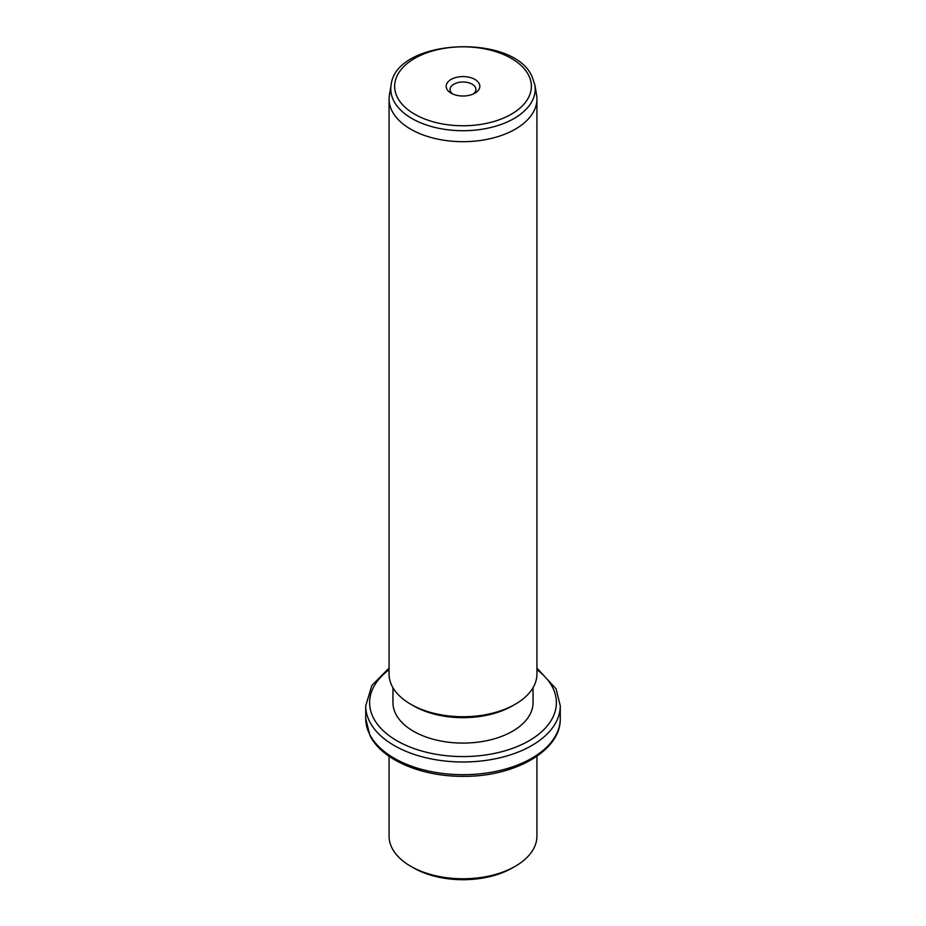 <?xml version="1.0" encoding="UTF-8"?>
<svg xmlns="http://www.w3.org/2000/svg" width="926" height="926" viewBox="0 0 926 926"><rect width="100%" height="100%" fill="white"/><g stroke="black" fill="none" stroke-linecap="round" stroke-linejoin="round"><path stroke-width="1.39" d="M515.273 866.273L512.529 867.859A70.04 40.431 180 0 1 413.471 867.859L410.727 866.273A73.93 42.689 0 0 0 515.273 866.273A73.93 42.689 0 0 0 536.93 836.085L536.93 756.264M389.07 756.264L389.07 836.085A73.93 42.689 0 0 0 392.057 848.1A73.93 42.689 0 0 0 410.727 866.273M533.04 687.717L533.04 702.649A70.04 40.431 180 0 1 472.966 742.675A70.04 40.431 180 0 1 395.796 714.039A70.04 40.431 180 0 1 392.96 702.649L392.96 687.717M515.273 704.235L512.529 705.82A70.04 40.431 180 0 1 413.471 705.82L410.727 704.235A73.93 42.689 0 0 0 515.273 704.235A73.93 42.689 0 0 0 536.93 674.059L536.93 99.001A73.93 42.689 180 0 1 473.51 141.25A73.93 42.689 180 0 1 392.057 111.027A73.93 42.689 180 0 1 389.07 99.001A73.93 42.689 180 0 1 389.441 94.765L391.142 84.891A72.216 41.693 180 0 0 393.712 100.772A72.216 41.693 180 0 0 476.809 129.953A72.216 41.693 180 0 0 534.858 84.891L536.559 94.765A73.93 42.689 180 0 1 536.93 99.001M389.07 99.001L389.07 674.059A73.93 42.689 0 0 0 392.057 686.073A73.93 42.689 0 0 0 410.727 704.235M479.147 83.56A16.818 9.711 180 0 1 474.899 93.167A16.818 9.711 180 0 1 451.101 93.167A16.818 9.711 180 0 1 446.853 89.035A16.818 9.711 180 0 1 458.266 76.974A16.818 9.711 180 0 1 479.147 83.56M473.336 93.954A12.929 7.466 0 0 0 475.929 89.475A12.929 7.466 0 0 0 475.408 87.368A12.929 7.466 0 0 0 461.16 82.078A12.929 7.466 0 0 0 450.071 89.475A12.929 7.466 0 0 0 450.592 91.581A12.929 7.466 0 0 0 452.664 93.954M369.659 734.341A97.276 56.162 180 0 1 365.724 718.53L369.925 735.476C381.836 759.91 421.689 776.717 463.37 776.335C514.532 776.856 561.121 750.685 560.276 718.53A97.276 56.162 180 0 1 476.832 774.124A97.276 56.162 180 0 1 369.659 734.341M536.93 668.097L556.075 688.886L560.276 705.82A97.276 56.162 180 0 1 476.832 761.415A97.276 56.162 180 0 1 369.659 721.643A97.276 56.162 180 0 1 365.724 705.82L365.724 718.53M536.93 669.706A93.387 53.916 180 0 1 552.614 687.474A93.387 53.916 180 0 1 489.287 754.389A93.387 53.916 180 0 1 373.386 717.824A93.387 53.916 180 0 1 389.07 669.706M528.596 75.18A68.362 39.471 180 0 1 482.249 124.165A68.362 39.471 180 0 1 397.404 97.404A68.362 39.471 180 0 1 443.751 48.43A68.362 39.471 180 0 1 528.596 75.18M560.276 705.82L560.276 718.53M389.07 668.097L371.858 685.46L365.724 705.82M391.142 84.891C395.934 38.637 513.374 32.734 532.068 76.603L534.858 84.891"/></g></svg>
